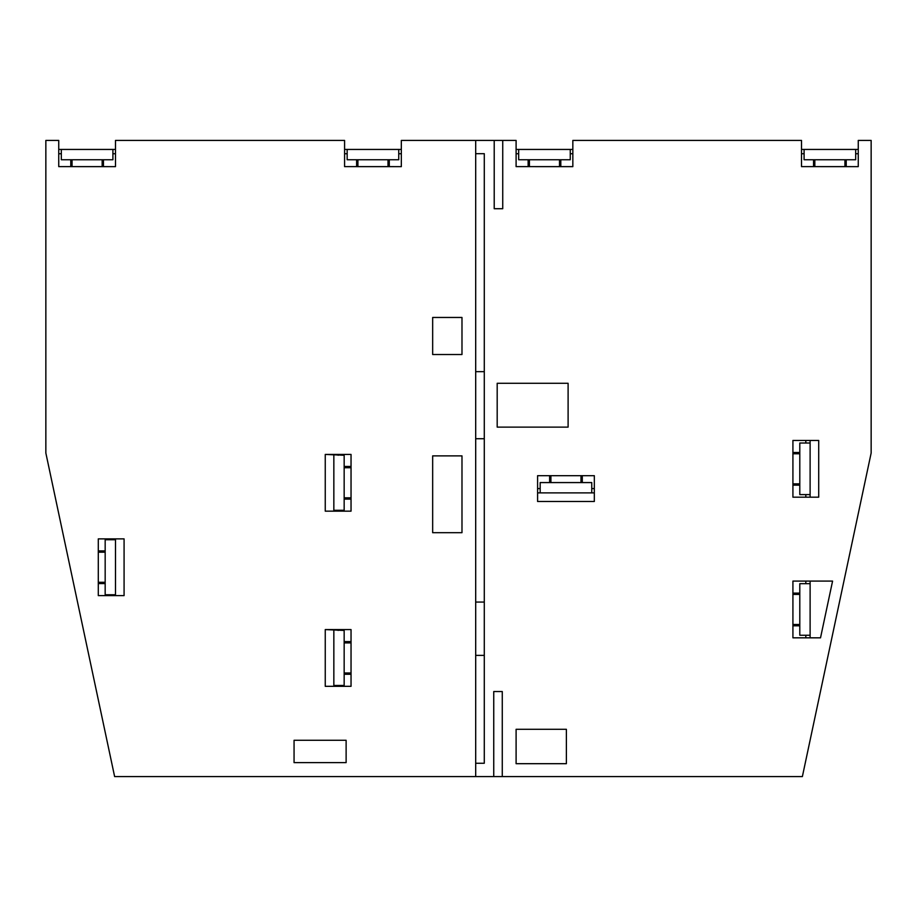 <?xml version="1.0" encoding="UTF-8"?>
<svg xmlns="http://www.w3.org/2000/svg" width="917" height="917" viewBox="0 0 917 917"><rect width="100%" height="100%" fill="white"/><g stroke="black" fill="none" stroke-linecap="round" stroke-linejoin="round"><path stroke-width="1.38" d="M401.325 166.642L401.325 140.416L475.694 140.416L475.694 776.584L114.625 776.584L45.85 453.021L45.85 140.416L58.745 140.416L58.745 166.63L115.485 166.642L115.485 140.416L344.586 140.416L344.586 166.642M356.621 159.753L356.621 166.642L401.337 166.642L344.586 166.63M98.291 538.875L124.082 538.875L124.082 595.614L98.291 595.614L98.291 538.875M351.039 454.419L351.039 511.159L325.248 511.159L325.248 454.419L351.039 454.419M351.039 629.578L351.039 686.317L325.248 686.317L325.248 629.578L351.039 629.578L351.039 686.317M294.059 762.635L346.122 762.635L346.122 740.283L294.059 740.283L294.059 762.635M432.664 532.697L461.985 532.697L461.985 455.875L432.664 455.875L432.664 532.697M461.985 354.524L461.985 317.465L432.664 317.465L432.664 354.524L461.985 354.524M124.082 538.875L124.082 595.614L115.485 595.614L115.485 538.875L124.082 538.875M105.168 583.579L98.291 583.579L98.291 550.911L105.168 550.911M333.845 511.159L325.248 511.159L325.248 454.419L344.162 455.279L344.162 510.299L333.845 510.299L333.845 511.159M344.162 466.455L351.039 466.455L351.039 499.123L344.162 499.123M333.845 686.317L325.248 686.317L325.248 629.578L344.162 630.438L344.162 685.457L333.845 685.457L333.845 686.317M103.449 159.753L103.449 166.642L70.781 166.63M338.144 510.299L338.144 511.159M338.144 455.279L338.144 454.419M351.039 497.828L344.162 497.828M351.039 467.739L344.162 467.739M333.845 510.299L333.845 455.279M344.162 674.282L351.039 674.282M338.144 685.457L338.144 686.317M338.144 630.438L338.144 629.578M344.162 641.613L351.039 641.613M351.039 672.986L344.162 672.986M351.039 642.897L344.162 642.897M333.845 685.457L333.845 630.438M347.165 153.735L344.586 153.735M347.165 149.437L344.586 149.437M398.746 149.437L401.325 149.437M398.746 153.735L401.325 153.735M389.289 159.753L389.289 166.642M398.746 159.753L398.746 149.448L347.165 149.448L347.165 159.753L398.746 159.753M357.917 166.642L357.917 159.753M388.006 166.642L388.006 159.753M61.324 149.437L58.745 149.437M70.781 159.753L70.781 166.642M61.324 153.735L58.745 153.735M112.906 149.437L115.485 149.437M112.906 153.735L115.485 153.735M112.906 159.753L112.906 149.448L61.324 149.448L61.324 159.753L112.906 159.753M72.065 166.642L72.065 159.753M102.154 166.642L102.154 159.753M98.291 582.295L105.168 582.295M98.291 552.206L105.168 552.206M115.485 539.735L105.168 539.735L105.168 594.755L115.485 594.755M111.186 594.755L111.186 595.614M111.186 539.735L111.186 538.875M494.217 140.416L502.734 140.416L502.734 208.721L494.217 208.721L494.217 140.416L475.694 140.416L475.694 153.689L484.291 153.689L484.291 371.672L475.694 371.672M502.734 140.416L516.099 140.416L516.099 166.63L572.838 166.642L572.838 140.416L801.515 140.416L801.515 166.63L858.255 166.642L858.255 140.416L871.15 140.416L871.15 453.021L802.375 776.584L475.694 776.584L475.694 763.253L484.291 763.253L484.291 153.689M475.694 438.727L484.291 438.727L484.291 602.068L475.694 602.068M475.694 655.368L484.291 655.368L484.291 763.253M493.747 776.584L493.747 691.544L502.275 691.544L502.275 776.584M594.331 475.694L537.591 475.694L537.591 501.484L594.331 501.484L594.331 475.694M566.385 763.689L516.099 763.689L516.099 729.302L566.385 729.302L566.385 763.689M792.918 440.447L818.709 440.447L818.709 497.186L792.918 497.186L792.918 440.447M820.52 637.831L792.918 637.831L792.918 581.091L832.579 581.091L820.52 637.831L810.112 637.831L810.112 635.252L799.796 635.252L799.796 583.67L810.112 583.67L810.112 581.091L832.579 581.091L820.52 637.831M497.186 383.283L568.104 383.283L568.104 427.127L497.186 427.127L497.186 383.283M846.219 159.753L846.219 166.642L813.551 166.63M572.838 166.63L516.099 166.63M594.331 501.484L594.331 492.887L591.752 492.887L591.752 482.571L540.17 482.571L540.17 492.887L537.591 492.887L537.591 501.484M549.627 482.571L549.627 475.694L582.295 475.694L582.295 482.571M810.112 494.607L810.112 443.026L799.796 443.026L799.796 494.607L810.112 494.607L810.112 497.186L818.709 497.186M799.796 485.15L792.918 485.15L792.918 452.482L799.796 452.482M810.112 443.026L810.112 440.447L818.709 440.447M799.796 625.795L792.918 625.795L792.918 593.127L799.796 593.127M591.752 488.589L594.331 488.589M540.17 488.589L537.591 488.589M581 482.571L581 475.694M550.911 482.571L550.911 475.694M591.752 492.887L540.17 492.887M805.814 443.026L805.814 440.447M805.814 494.607L805.814 497.186M799.796 483.855L792.918 483.855M799.796 453.777L792.918 453.777M805.814 583.67L805.814 581.091M805.814 635.252L805.814 637.831M799.796 624.5L792.918 624.5M799.796 594.411L792.918 594.411M810.112 635.252L810.112 583.67M855.676 149.437L858.255 149.437M855.676 153.735L858.255 153.735M804.094 153.735L801.515 153.735M804.094 149.437L801.515 149.437M813.551 159.753L813.551 166.642M855.676 159.753L855.676 149.448L804.094 149.448L804.094 159.753L855.676 159.753M844.924 166.642L844.924 159.753M814.835 166.642L814.835 159.753M570.259 149.437L572.838 149.437M570.259 153.735L572.838 153.735M560.803 159.753L560.803 166.642M518.678 149.437L516.099 149.437M528.135 159.753L528.135 166.642M518.678 153.735L516.099 153.735M570.259 159.753L570.259 149.448L518.678 149.448L518.678 159.753L570.259 159.753M559.508 166.642L559.508 159.753M529.418 166.642L529.418 159.753"/></g></svg>
